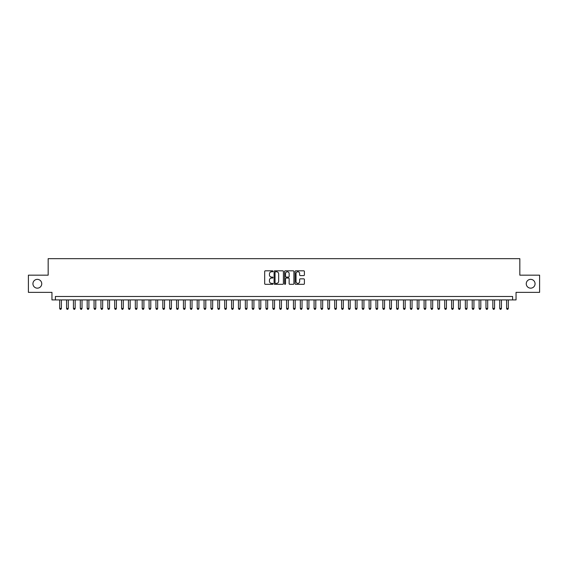 <?xml version="1.0" encoding="UTF-8"?>
<svg xmlns="http://www.w3.org/2000/svg" width="568" height="568" viewBox="0 0 568 568"><rect width="100%" height="100%" fill="white"/><g stroke="black" fill="none" stroke-linecap="round" stroke-linejoin="round"><path stroke-width="0.85" d="M273.002 271.298A0.476 0.476 0 0 0 272.526 270.822L265.355 270.822A0.674 0.674 0 0 0 264.681 271.497L264.681 283.645A0.674 0.674 0 0 0 265.355 284.32L272.526 284.32A0.476 0.476 0 0 0 273.002 283.851A0.476 0.476 0 0 0 272.526 283.375L271.596 283.375A2.158 2.158 0 0 1 269.438 281.217L269.438 280.201A2.158 2.158 0 0 1 271.596 278.043L272.526 278.043A0.476 0.476 0 0 0 273.002 277.575A0.476 0.476 0 0 0 272.526 277.099L271.596 277.099A2.158 2.158 0 0 1 269.438 274.94L269.438 273.925A2.158 2.158 0 0 1 271.596 271.767L272.526 271.767A0.476 0.476 0 0 0 273.002 271.298M526.259 283.759A4.402 4.402 0 0 0 530.661 288.161A4.402 4.402 0 0 0 535.063 283.759A4.402 4.402 0 0 0 530.661 279.357A4.402 4.402 0 0 0 526.259 283.759M32.937 283.759A4.402 4.402 0 0 0 37.339 288.161A4.402 4.402 0 0 0 41.741 283.759A4.402 4.402 0 0 0 37.339 279.357A4.402 4.402 0 0 0 32.937 283.759M303.724 275.579A0.674 0.674 0 0 0 304.398 274.905L304.398 271.497A0.674 0.674 0 0 0 303.724 270.822L295.758 270.822A0.674 0.674 0 0 0 295.083 271.497L295.083 283.645A0.674 0.674 0 0 0 295.758 284.32L303.724 284.32A0.674 0.674 0 0 0 304.398 283.645L304.398 279.527A0.674 0.674 0 0 0 303.724 278.852L300.316 278.852A0.674 0.674 0 0 0 299.641 279.527L299.641 281.572A1.803 1.803 0 0 1 297.838 283.375A1.803 1.803 0 0 1 296.027 281.572L296.027 273.57A1.803 1.803 0 0 1 297.838 271.767A1.803 1.803 0 0 1 299.641 273.57L299.641 274.905A0.674 0.674 0 0 0 300.316 275.579L303.724 275.579M512.613 299.918L516.049 299.918L516.049 292.357L539.6 292.357L539.6 275.168L519.834 275.168L519.834 258.66L48.166 258.66L48.166 275.168L28.4 275.168L28.4 292.357L51.951 292.357L51.951 299.918L512.613 299.918L512.613 296.482L55.387 296.482L55.387 299.918M283.411 271.497A0.674 0.674 0 0 0 282.736 270.822L274.77 270.822A0.674 0.674 0 0 0 274.096 271.497L274.096 283.645A0.674 0.674 0 0 0 274.77 284.32L282.736 284.32A0.674 0.674 0 0 0 283.411 283.645L283.411 271.497M285.264 270.822L293.23 270.822A0.674 0.674 0 0 1 293.904 271.497L293.904 283.645A0.674 0.674 0 0 1 293.23 284.32L289.822 284.32A0.674 0.674 0 0 1 289.147 283.645L289.147 278.718A0.674 0.674 0 0 0 288.473 278.043L286.208 278.043A0.674 0.674 0 0 0 285.534 278.718L285.534 283.851A0.476 0.476 0 0 1 285.065 284.32A0.476 0.476 0 0 1 284.589 283.851L284.589 271.497A0.674 0.674 0 0 1 285.264 270.822M275.515 271.767A0.476 0.476 0 0 0 275.04 272.242L275.04 282.899A0.476 0.476 0 0 0 275.515 283.375L276.495 283.375A2.158 2.158 0 0 0 278.654 281.217L278.654 273.925A2.158 2.158 0 0 0 276.495 271.767L275.515 271.767M289.147 273.606A1.803 1.803 0 0 0 287.344 271.802A1.803 1.803 0 0 0 285.534 273.606L285.534 276.424A0.674 0.674 0 0 0 286.208 277.099L288.473 277.099A0.674 0.674 0 0 0 289.147 276.424L289.147 273.606M59.683 299.918L59.683 308.445L61.401 308.445L61.401 299.918M61.401 308.445L60.89 309.34L60.201 309.34L59.683 308.445M66.562 299.918L66.562 308.445L68.281 308.445L68.281 299.918M68.281 308.445L67.762 309.34L67.074 309.34L66.562 308.445M73.435 299.918L73.435 308.445L75.153 308.445L75.153 299.918M75.153 308.445L74.635 309.34L73.954 309.34L73.435 308.445M80.308 299.918L80.308 308.445L82.026 308.445L82.026 299.918M82.026 308.445L81.515 309.34L80.826 309.34L80.308 308.445M87.188 299.918L87.188 308.445L88.906 308.445L88.906 299.918M88.906 308.445L88.388 309.34L87.699 309.34L87.188 308.445M94.061 299.918L94.061 308.445L95.779 308.445L95.779 299.918M95.779 308.445L95.268 309.34L94.579 309.34L94.061 308.445M100.941 299.918L100.941 308.445L102.659 308.445L102.659 299.918M102.659 308.445L102.141 309.34L101.452 309.34L100.941 308.445M107.813 299.918L107.813 308.445L109.532 308.445L109.532 299.918M109.532 308.445L109.013 309.34L108.332 309.34L107.813 308.445M114.686 299.918L114.686 308.445L116.404 308.445L116.404 299.918M116.404 308.445L115.893 309.34L115.205 309.34L114.686 308.445M121.566 299.918L121.566 308.445L123.284 308.445L123.284 299.918M123.284 308.445L122.766 309.34L122.077 309.34L121.566 308.445M128.439 299.918L128.439 308.445L130.157 308.445L130.157 299.918M130.157 308.445L129.646 309.34L128.957 309.34L128.439 308.445M135.319 299.918L135.319 308.445L137.037 308.445L137.037 299.918M137.037 308.445L136.519 309.34L135.83 309.34L135.319 308.445M142.192 299.918L142.192 308.445L143.91 308.445L143.91 299.918M143.91 308.445L143.392 309.34L142.71 309.34L142.192 308.445M149.064 299.918L149.064 308.445L150.783 308.445L150.783 299.918M150.783 308.445L150.272 309.34L149.583 309.34L149.064 308.445M155.944 299.918L155.944 308.445L157.663 308.445L157.663 299.918M157.663 308.445L157.144 309.34L156.456 309.34L155.944 308.445M162.817 299.918L162.817 308.445L164.535 308.445L164.535 299.918M164.535 308.445L164.024 309.34L163.335 309.34L162.817 308.445M169.69 299.918L169.69 308.445L171.415 308.445L171.415 299.918M171.415 308.445L170.897 309.34L170.208 309.34L169.69 308.445M176.57 299.918L176.57 308.445L178.288 308.445L178.288 299.918M178.288 308.445L177.77 309.34L177.081 309.34L176.57 308.445M183.443 299.918L183.443 308.445L185.161 308.445L185.161 299.918M185.161 308.445L184.65 309.34L183.961 309.34L183.443 308.445M190.323 299.918L190.323 308.445L192.041 308.445L192.041 299.918M192.041 308.445L191.522 309.34L190.834 309.34L190.323 308.445M197.195 299.918L197.195 308.445L198.914 308.445L198.914 299.918M198.914 308.445L198.402 309.34L197.714 309.34L197.195 308.445M204.068 299.918L204.068 308.445L205.793 308.445L205.793 299.918M205.793 308.445L205.275 309.34L204.586 309.34L204.068 308.445M210.948 299.918L210.948 308.445L212.666 308.445L212.666 299.918M212.666 308.445L212.148 309.34L211.459 309.34L210.948 308.445M217.821 299.918L217.821 308.445L219.539 308.445L219.539 299.918M219.539 308.445L219.028 309.34L218.339 309.34L217.821 308.445M224.701 299.918L224.701 308.445L226.419 308.445L226.419 299.918M226.419 308.445L225.901 309.34L225.212 309.34L224.701 308.445M231.574 299.918L231.574 308.445L233.292 308.445L233.292 299.918M233.292 308.445L232.774 309.34L232.092 309.34L231.574 308.445M238.446 299.918L238.446 308.445L240.165 308.445L240.165 299.918M240.165 308.445L239.653 309.34L238.965 309.34L238.446 308.445M245.326 299.918L245.326 308.445L247.044 308.445L247.044 299.918M247.044 308.445L246.526 309.34L245.837 309.34L245.326 308.445M252.199 299.918L252.199 308.445L253.917 308.445L253.917 299.918M253.917 308.445L253.406 309.34L252.717 309.34L252.199 308.445M259.079 299.918L259.079 308.445L260.797 308.445L260.797 299.918M260.797 308.445L260.279 309.34L259.59 309.34L259.079 308.445M265.952 299.918L265.952 308.445L267.67 308.445L267.67 299.918M267.67 308.445L267.152 309.34L266.47 309.34L265.952 308.445M272.825 299.918L272.825 308.445L274.543 308.445L274.543 299.918M274.543 308.445L274.032 309.34L273.343 309.34L272.825 308.445M279.704 299.918L279.704 308.445L281.423 308.445L281.423 299.918M281.423 308.445L280.904 309.34L280.216 309.34L279.704 308.445M286.577 299.918L286.577 308.445L288.296 308.445L288.296 299.918M288.296 308.445L287.784 309.34L287.096 309.34L286.577 308.445M293.457 299.918L293.457 308.445L295.175 308.445L295.175 299.918M295.175 308.445L294.657 309.34L293.968 309.34L293.457 308.445M300.33 299.918L300.33 308.445L302.048 308.445L302.048 299.918M302.048 308.445L301.53 309.34L300.848 309.34L300.33 308.445M307.203 299.918L307.203 308.445L308.921 308.445L308.921 299.918M308.921 308.445L308.41 309.34L307.721 309.34L307.203 308.445M314.083 299.918L314.083 308.445L315.801 308.445L315.801 299.918M315.801 308.445L315.283 309.34L314.594 309.34L314.083 308.445M320.955 299.918L320.955 308.445L322.674 308.445L322.674 299.918M322.674 308.445L322.162 309.34L321.474 309.34L320.955 308.445M327.835 299.918L327.835 308.445L329.554 308.445L329.554 299.918M329.554 308.445L329.035 309.34L328.347 309.34L327.835 308.445M334.708 299.918L334.708 308.445L336.426 308.445L336.426 299.918M336.426 308.445L335.908 309.34L335.226 309.34L334.708 308.445M341.581 299.918L341.581 308.445L343.299 308.445L343.299 299.918M343.299 308.445L342.788 309.34L342.099 309.34L341.581 308.445M348.461 299.918L348.461 308.445L350.179 308.445L350.179 299.918M350.179 308.445L349.661 309.34L348.972 309.34L348.461 308.445M355.334 299.918L355.334 308.445L357.052 308.445L357.052 299.918M357.052 308.445L356.541 309.34L355.852 309.34L355.334 308.445M362.206 299.918L362.206 308.445L363.932 308.445L363.932 299.918M363.932 308.445L363.413 309.34L362.725 309.34L362.206 308.445M369.086 299.918L369.086 308.445L370.805 308.445L370.805 299.918M370.805 308.445L370.286 309.34L369.598 309.34L369.086 308.445M375.959 299.918L375.959 308.445L377.677 308.445L377.677 299.918M377.677 308.445L377.166 309.34L376.477 309.34L375.959 308.445M382.839 299.918L382.839 308.445L384.557 308.445L384.557 299.918M384.557 308.445L384.039 309.34L383.35 309.34L382.839 308.445M389.712 299.918L389.712 308.445L391.43 308.445L391.43 299.918M391.43 308.445L390.919 309.34L390.23 309.34L389.712 308.445M396.585 299.918L396.585 308.445L398.31 308.445L398.31 299.918M398.31 308.445L397.792 309.34L397.103 309.34L396.585 308.445M403.465 299.918L403.465 308.445L405.183 308.445L405.183 299.918M405.183 308.445L404.665 309.34L403.976 309.34L403.465 308.445M410.337 299.918L410.337 308.445L412.056 308.445L412.056 299.918M412.056 308.445L411.544 309.34L410.856 309.34L410.337 308.445M417.217 299.918L417.217 308.445L418.935 308.445L418.935 299.918M418.935 308.445L418.417 309.34L417.728 309.34L417.217 308.445M424.09 299.918L424.09 308.445L425.808 308.445L425.808 299.918M425.808 308.445L425.29 309.34L424.608 309.34L424.09 308.445M430.963 299.918L430.963 308.445L432.681 308.445L432.681 299.918M432.681 308.445L432.17 309.34L431.481 309.34L430.963 308.445M437.843 299.918L437.843 308.445L439.561 308.445L439.561 299.918M439.561 308.445L439.043 309.34L438.354 309.34L437.843 308.445M444.716 299.918L444.716 308.445L446.434 308.445L446.434 299.918M446.434 308.445L445.923 309.34L445.234 309.34L444.716 308.445M451.595 299.918L451.595 308.445L453.314 308.445L453.314 299.918M453.314 308.445L452.795 309.34L452.107 309.34L451.595 308.445M458.468 299.918L458.468 308.445L460.186 308.445L460.186 299.918M460.186 308.445L459.668 309.34L458.987 309.34L458.468 308.445M465.341 299.918L465.341 308.445L467.059 308.445L467.059 299.918M467.059 308.445L466.548 309.34L465.859 309.34L465.341 308.445M472.221 299.918L472.221 308.445L473.939 308.445L473.939 299.918M473.939 308.445L473.421 309.34L472.732 309.34L472.221 308.445M479.094 299.918L479.094 308.445L480.812 308.445L480.812 299.918M480.812 308.445L480.301 309.34L479.612 309.34L479.094 308.445M485.974 299.918L485.974 308.445L487.692 308.445L487.692 299.918M487.692 308.445L487.174 309.34L486.485 309.34L485.974 308.445M492.846 299.918L492.846 308.445L494.565 308.445L494.565 299.918M494.565 308.445L494.046 309.34L493.365 309.34L492.846 308.445M499.719 299.918L499.719 308.445L501.438 308.445L501.438 299.918M501.438 308.445L500.926 309.34L500.238 309.34L499.719 308.445M506.599 299.918L506.599 308.445L508.317 308.445L508.317 299.918M508.317 308.445L507.799 309.34L507.11 309.34L506.599 308.445"/></g></svg>
